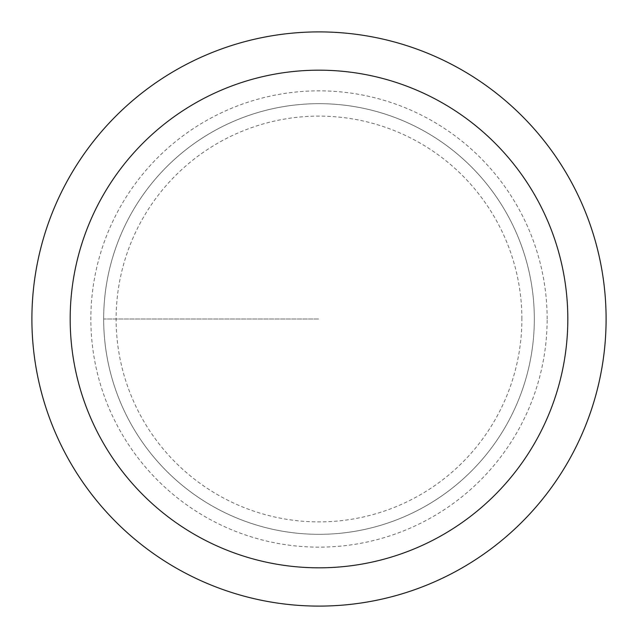 <?xml version="1.0" encoding="UTF-8"?>
<svg xmlns="http://www.w3.org/2000/svg" width="638" height="638" viewBox="0 0 638 638"><rect width="100%" height="100%" fill="white"/><g stroke="black" fill="none" stroke-linecap="round" stroke-linejoin="round"><path stroke-width="0.48" stroke-dasharray="3.19 2.39" d="M103.675 319A215.325 215.325 0 0 1 319 103.675A215.325 215.325 0 0 1 534.325 319A215.325 215.325 0 0 1 319 534.325A215.325 215.325 0 0 1 103.675 319L319 319L103.675 319M606.1 319A287.1 287.1 0 0 0 175.45 70.363A287.1 287.1 0 0 0 175.45 567.637A287.1 287.1 0 0 0 606.1 319M534.325 319A215.325 215.325 0 0 1 211.338 505.479A215.325 215.325 0 0 1 211.338 132.521A215.325 215.325 0 0 1 534.325 319A215.325 215.325 0 0 0 211.338 132.521A215.325 215.325 0 0 0 211.338 505.479A215.325 215.325 0 0 0 534.325 319A215.325 215.325 0 0 0 211.338 132.521A215.325 215.325 0 0 0 211.338 505.479A215.325 215.325 0 0 0 534.325 319A215.325 215.325 0 0 1 211.338 505.479A215.325 215.325 0 0 1 211.338 132.521A215.325 215.325 0 0 1 534.325 319M521.884 319A202.884 202.884 0 0 0 217.558 143.295A202.884 202.884 0 0 0 217.558 494.705A202.884 202.884 0 0 0 521.884 319M547.149 319A228.149 228.149 0 0 0 204.926 121.419A228.149 228.149 0 0 0 204.926 516.581A228.149 228.149 0 0 0 547.149 319"/><path stroke-width="0.96" d="M70.18 319A248.82 248.82 0 0 0 443.41 534.485A248.82 248.82 0 0 0 443.41 103.516A248.82 248.82 0 0 0 70.18 319M31.9 319A287.1 287.1 0 0 1 319 31.9A287.1 287.1 0 0 1 606.1 319A287.1 287.1 0 0 1 319 606.1A287.1 287.1 0 0 1 31.9 319"/></g></svg>
